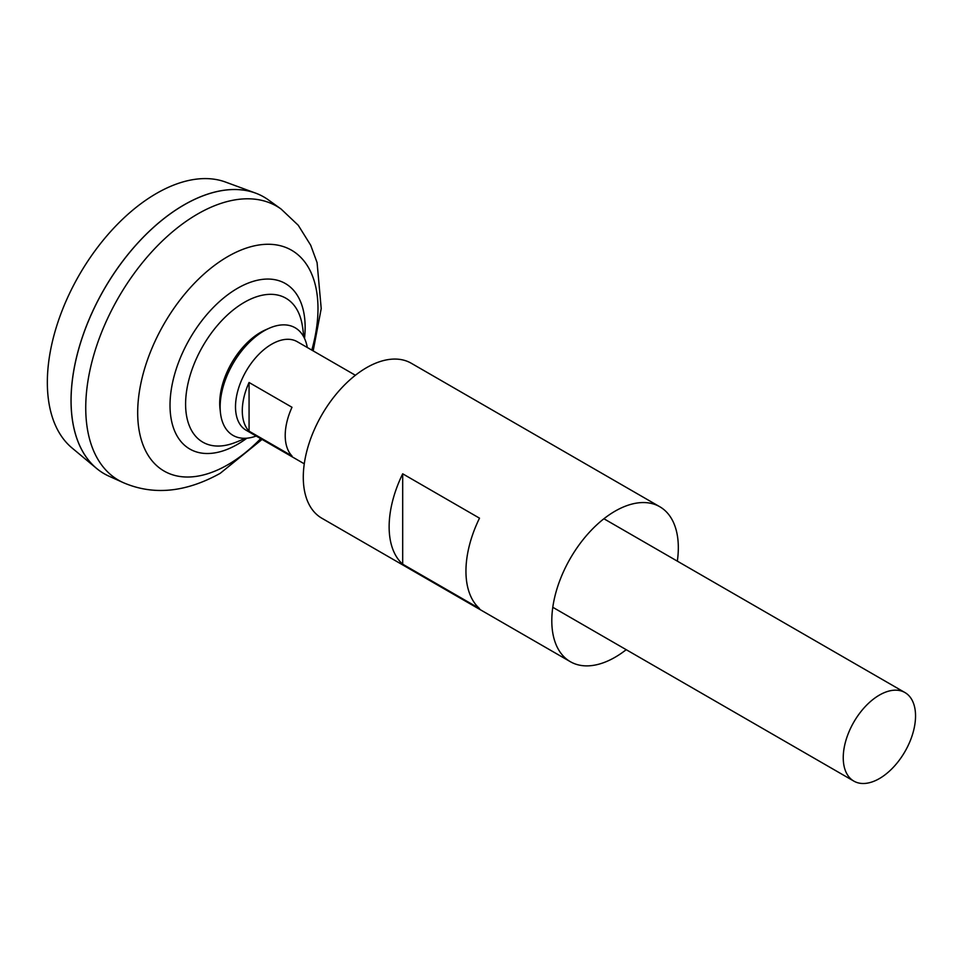 <?xml version="1.0" encoding="UTF-8"?>
<svg xmlns="http://www.w3.org/2000/svg" width="963" height="963" viewBox="0 0 963 963"><rect width="100%" height="100%" fill="white"/><g stroke="black" fill="none" stroke-linecap="round" stroke-linejoin="round"><path stroke-width="1.44" d="M304.272 463.817L246.095 430.22A51.123 29.516 -60 0 1 238.258 389.257A51.123 29.516 -60 0 1 271.65 344.212A51.123 29.516 -60 0 1 297.218 341.684L355.395 375.269M249.068 382.492L291.994 407.277A51.123 29.516 120 0 0 291.994 455.944L249.068 431.159A51.123 29.516 -60 0 1 249.068 382.492L249.068 431.159M879.4 778.573A51.123 29.516 -60 0 1 853.832 781.101A51.123 29.516 -60 0 1 845.995 740.138A51.123 29.516 -60 0 1 879.4 695.093A51.123 29.516 -60 0 1 904.955 692.553A51.123 29.516 -60 0 1 912.792 733.517A51.123 29.516 -60 0 1 879.4 778.573M104.148 473.712A159.75 92.231 -60 0 1 96.577 468.427L72.008 447.951A154.273 89.065 -60 0 1 57.852 322.412A154.273 89.065 -60 0 1 156.427 193.467A154.273 89.065 -60 0 1 225.523 182.055L255.544 193.094A159.75 92.231 -60 0 1 263.898 197.006M96.577 468.427A159.75 92.231 -60 0 1 81.915 338.434A159.75 92.231 -60 0 1 183.993 204.902A159.75 92.231 -60 0 1 255.544 193.094M71.081 400.56A159.689 92.195 -60 0 1 183.993 204.963A159.689 92.195 -60 0 1 184.017 204.95M108.927 476.155A159.75 92.231 -60 0 1 78.472 349.918A159.75 92.231 -60 0 1 184.041 204.926A159.75 92.231 -60 0 1 268.412 199.919L281.136 209.079A158.185 91.329 -60 0 0 197.596 214.039A158.185 91.329 -60 0 0 93.062 357.598A158.185 91.329 -60 0 0 123.216 482.607L108.927 476.155M244.987 438.285A105.749 105.749 0 0 1 232.95 443.341L232.95 443.341A83.107 47.981 -60 0 1 185.594 404.123A83.107 47.981 -60 0 1 244.349 302.334A83.107 47.981 -60 0 1 301.997 323.737A105.749 105.749 0 0 1 303.646 336.689M256.17 436.046A62.126 35.872 -60 0 1 220.455 412.826L220.009 408.745A57.924 33.44 -60 0 1 219.708 403.256A57.924 33.44 -60 0 1 260.672 332.319A57.924 33.44 -60 0 1 265.571 329.828L269.327 328.178A62.126 35.872 -60 0 1 307.293 347.499M220.455 412.826A62.126 35.872 -60 0 1 264.079 330.851A62.126 35.872 -60 0 1 269.327 328.178M677.338 561.14A89.463 51.653 120 0 0 678.325 547.694A89.463 51.653 120 0 0 659.799 506.743L411.273 363.256A89.463 51.653 120 0 0 342.334 387.222A89.463 51.653 120 0 0 303.285 477.263A89.463 51.653 120 0 0 321.811 518.214L570.337 661.689A89.463 51.653 120 0 0 626.215 649.688M389.136 526.821A89.463 51.653 -60 0 1 402.69 473.808L479.502 518.166A89.463 51.653 -60 0 0 465.948 571.179A89.463 51.653 -60 0 0 479.502 608.532L402.69 564.186A89.463 51.653 -60 0 1 389.136 526.821M659.799 506.743A89.463 51.653 120 0 0 590.849 530.709A89.463 51.653 120 0 0 551.799 620.738A89.463 51.653 120 0 0 570.337 661.689M402.69 564.186L402.69 473.808M260.672 438.647A127.489 73.609 -60 0 1 227.834 464.744A127.489 73.609 -60 0 1 137.685 412.706A127.489 73.609 -60 0 1 227.834 256.555A127.489 73.609 -60 0 1 311.795 350.099M246.889 438.189A95.554 55.168 -60 0 1 237.584 444.304A95.554 55.168 -60 0 1 170.018 405.291A95.554 55.168 -60 0 1 237.584 288.262A95.554 55.168 -60 0 1 304.501 338.386M853.832 781.101L552.798 607.292M123.216 482.607C153.261 495.608 185.594 492.514 220.202 473.327L262.044 439.441M313.168 350.893L321.221 308.581L317.08 262.622L310.724 245.276L298.253 225.27L281.136 209.079M904.955 692.553L603.909 518.756"/></g></svg>
